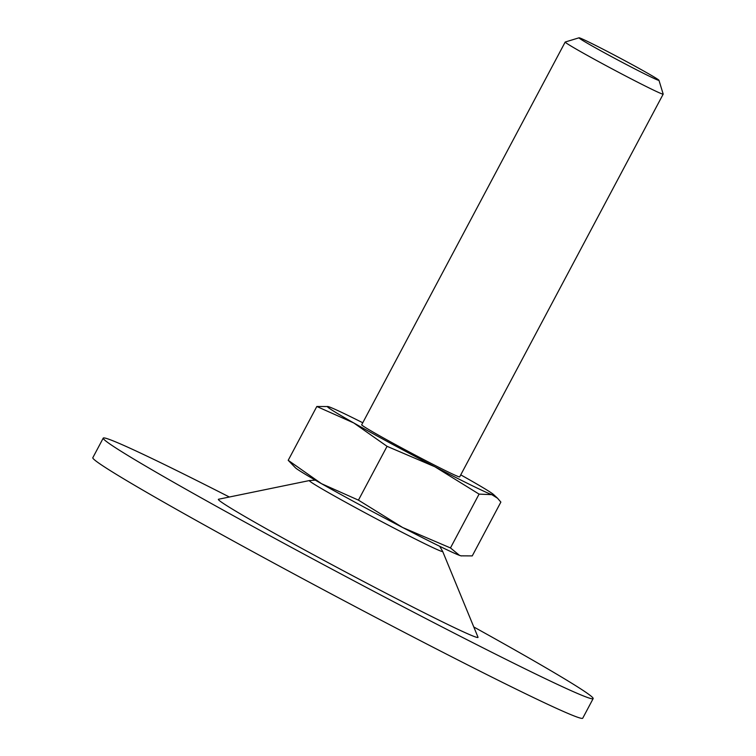 <?xml version="1.0" encoding="UTF-8"?>
<svg xmlns="http://www.w3.org/2000/svg" width="756" height="756" viewBox="0 0 756 756"><rect width="100%" height="100%" fill="white"/><g stroke="black" fill="none" stroke-linecap="round" stroke-linejoin="round"><path stroke-width="1.13" d="M387.053 446.323L353.77 422.954L316.821 406.492L288.206 460.31L321.489 483.679L358.438 500.141L387.053 446.323L434.898 466.773A94.33 2.835 -152 0 1 353.77 422.954A94.33 2.835 -152 0 1 328.066 406.558A94.33 2.835 -152 0 1 329.55 407.021A94.33 2.835 -152 0 1 362.767 422.765M328.066 406.558L316.821 406.492M358.438 500.141L402.617 527.49A94.33 2.835 -152 0 1 321.489 483.679A94.33 2.835 -152 0 1 295.483 467.841L288.206 460.31M461.481 555.953L459.525 555.376A94.33 2.835 -152 0 0 461.009 555.849L472.254 555.906L500.869 502.088L497.514 498.213L491.806 494.651L479.077 494.122L434.898 466.773A94.33 2.835 -152 0 0 491.806 494.651A94.33 2.835 -152 0 0 493.592 494.566L497.514 498.213M450.463 547.939L402.617 527.49A94.33 2.835 -152 0 0 459.525 555.376L450.463 547.939L479.077 494.122M460.744 474.862A94.33 2.835 -152 0 1 467.586 478.718A94.33 2.835 -152 0 1 493.592 494.566M658.958 80.297L663.182 94.084A55.49 1.663 -152 0 1 663.182 94.141L459.676 476.885A55.49 1.663 -152 0 1 409.894 452.305A55.49 1.663 -152 0 1 361.689 424.787L565.195 42.043A55.49 1.663 -152 0 1 565.242 42.015L579.039 37.8A45.275 1.361 -152 0 1 628.038 62.398A45.275 1.361 -152 0 1 658.958 80.297A45.275 1.361 -152 0 1 618.342 60.282A45.275 1.361 -152 0 1 579.039 37.8M663.182 94.141A55.49 1.663 -152 0 1 613.409 69.561A55.49 1.663 -152 0 1 565.195 42.043M473.795 626.979A277.433 8.325 -152 0 1 593.148 698.61L582.734 718.2A277.433 8.325 -152 0 1 333.868 595.303A277.433 8.325 -152 0 1 92.818 457.711L103.232 438.121A277.433 8.325 -152 0 1 229.361 497.013M593.148 698.61A277.433 8.325 -152 0 1 344.282 575.722A277.433 8.325 -152 0 1 103.232 438.121M478.009 637.213A147.042 4.413 -152 0 1 346.116 572.264A147.042 4.413 -152 0 1 218.522 499.243L309.402 480.561A75.515 2.268 -152 0 0 374.938 518.068A75.515 2.268 -152 0 0 442.676 551.426L478.009 637.213M315.299 480.145L309.402 480.561M442.676 551.426L439.727 546.304"/></g></svg>
